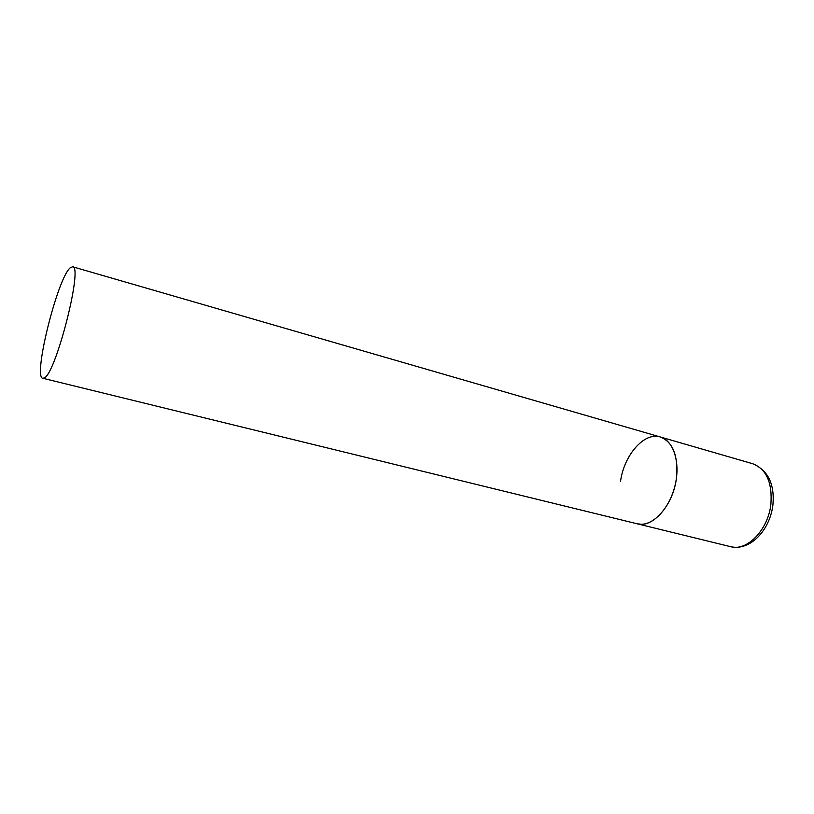<?xml version="1.0" encoding="UTF-8"?>
<svg xmlns="http://www.w3.org/2000/svg" width="814" height="814" viewBox="0 0 814 814"><rect width="100%" height="100%" fill="white"/><g stroke="black" fill="none" stroke-linecap="round" stroke-linejoin="round"><path stroke-width="1.22" d="M676.393 478.408C673.117 505.413 652.472 528.5 637.148 523.789L641.218 524.267C654.894 524.409 670.624 506.288 675.417 483.903C680.341 461.538 673.188 440.476 660.327 436.976C673.066 442.094 678.418 455.901 676.393 478.408M620.502 481.603C623.9 455.28 644.189 431.715 660.327 436.976L752.736 463.746C766.371 469.057 772.425 482.509 770.899 504.09C768.182 529.945 746.998 551.597 730.596 546.672C750.274 551.231 769.708 530.24 772.862 505.402M70.208 267.806C57.479 278.144 32.682 377.655 42.827 378.276L44.251 377.95C55.83 374.074 83.415 265.598 72.609 266.768L70.208 267.806M42.827 378.276L730.596 546.672M752.736 463.746C768.04 470.339 774.765 484.055 772.924 504.873M660.327 436.976L72.609 266.768"/></g></svg>
